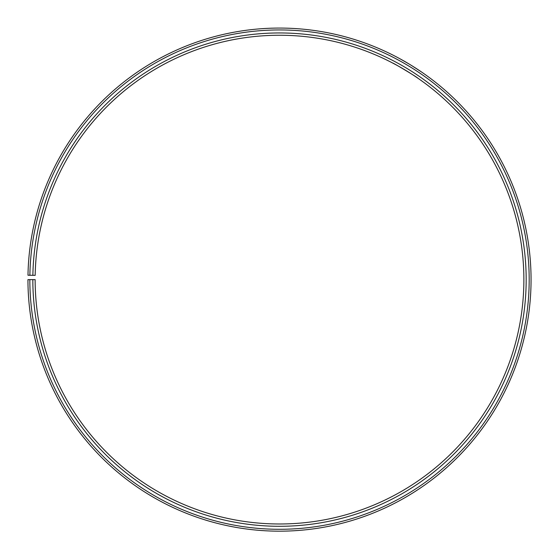 <?xml version="1.0" encoding="UTF-8"?>
<svg xmlns="http://www.w3.org/2000/svg" width="559" height="559" viewBox="0 0 559 559"><rect width="100%" height="100%" fill="white"/><g stroke="black" fill="none" stroke-linecap="round" stroke-linejoin="round"><path stroke-width="0.84" d="M29.837 279.626L27.95 279.626A251.557 251.557 0 0 0 404.01 498.202A251.557 251.557 0 0 0 407.811 63.251A251.557 251.557 0 0 0 27.985 275.231L29.872 275.266A249.67 249.67 0 0 1 406.847 64.865A249.67 249.67 0 0 1 403.081 496.567A249.67 249.67 0 0 1 29.837 279.626L35.14 279.626A244.367 244.367 0 0 0 400.454 491.955A244.367 244.367 0 0 0 404.143 69.428A244.367 244.367 0 0 0 35.175 275.356L32.876 275.314A246.666 246.666 0 0 1 405.317 67.45A246.666 246.666 0 0 1 401.593 493.953A246.666 246.666 0 0 1 32.834 279.626M29.872 275.266L32.876 275.314M405.338 70.148L402.948 68.722M400.586 67.359L398.441 66.151M394.954 64.25L392.823 63.118C392.292 62.266 418.446 77.974 417.468 77.925M402.152 59.988C409.957 64.208 421.64 71.992 421.172 71.755L411.026 65.186M409.461 64.236L400.244 58.94"/></g></svg>
